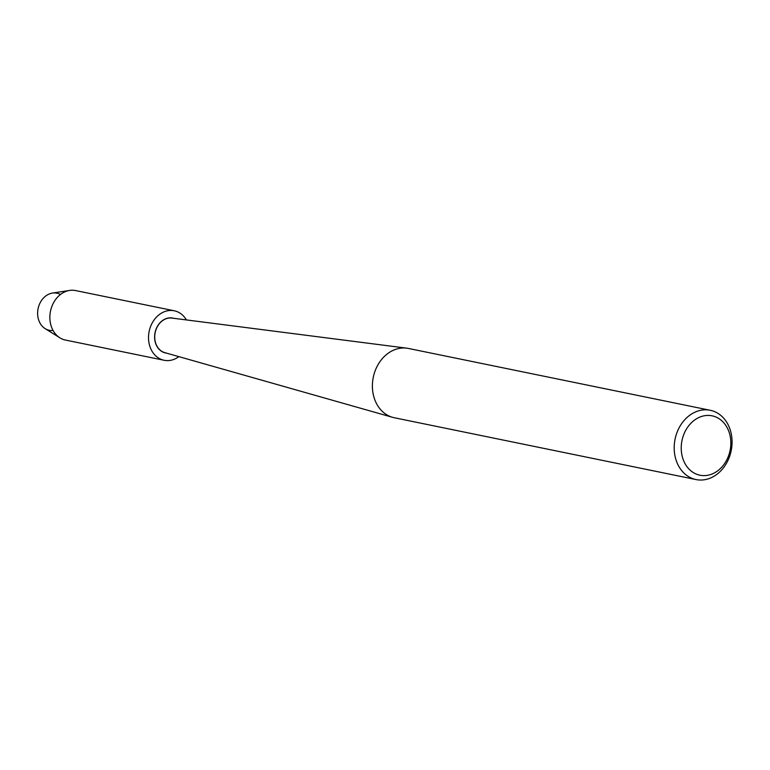 <?xml version="1.0" encoding="UTF-8"?>
<svg xmlns="http://www.w3.org/2000/svg" width="770" height="770" viewBox="0 0 770 770"><rect width="100%" height="100%" fill="white"/><g stroke="black" fill="none" stroke-linecap="round" stroke-linejoin="round"><path stroke-width="1.16" d="M53.082 330.494A18.942 15.342 -78.4 0 1 38.5 319.473A18.942 15.342 -78.4 0 1 43.024 298.529A18.942 15.342 -78.4 0 1 60.464 294.496M166.474 353.112A17.806 14.428 -78.4 0 1 165.617 352.978A17.806 14.428 -78.4 0 1 155.444 342.794A17.806 14.428 -78.4 0 1 158.418 324.738A17.806 14.428 -78.4 0 1 172.769 318.077A17.806 14.428 -78.4 0 1 173.616 318.289A17.806 14.428 -78.4 0 0 172.769 318.077A17.806 14.428 -78.4 0 0 158.418 324.738A17.806 14.428 -78.4 0 0 155.444 342.794A17.806 14.428 -78.4 0 0 165.617 352.978A17.806 14.428 -78.4 0 0 166.474 353.112M696.032 479.566L394.24 417.735A35.362 28.644 -78.4 0 1 392.556 417.321A35.362 28.644 -78.4 0 1 374.056 397.532A35.362 28.644 -78.4 0 1 379.36 362.526A35.362 28.644 -78.4 0 1 406.724 348.165A35.362 28.644 -78.4 0 1 408.437 348.454L710.229 410.285A35.362 28.644 -78.4 0 1 730.412 430.488A35.362 28.644 -78.4 0 1 724.522 466.341A35.362 28.644 -78.4 0 1 696.032 479.566A35.362 28.644 -78.4 0 1 675.848 459.363A35.362 28.644 -78.4 0 1 681.739 423.51A35.362 28.644 -78.4 0 1 710.229 410.285M392.556 417.321L164.799 352.641A17.681 14.322 -78.4 0 1 155.55 342.746A17.681 14.322 -78.4 0 1 158.206 325.248A17.681 14.322 -78.4 0 1 171.883 318.068L406.724 348.165M729.411 433.144A30.309 24.553 -78.4 0 1 714.31 472.963A30.309 24.553 -78.4 0 1 682.644 457.9A30.309 24.553 -78.4 0 1 697.745 418.081A30.309 24.553 -78.4 0 1 729.411 433.144M178.871 356.635A25.256 20.463 -78.4 0 1 164.116 360.273L65.46 340.051A25.256 20.463 -78.4 0 1 59.906 337.828L45.151 328.626A18.942 15.342 -78.4 0 1 38.5 319.473A18.942 15.342 -78.4 0 1 52.427 293.081L69.618 290.434A25.256 20.463 -78.4 0 1 75.595 290.569L174.261 310.782A25.256 20.463 -78.4 0 1 186.388 319.925M59.906 337.828A25.256 20.463 -78.4 0 1 51.041 325.623A25.256 20.463 -78.4 0 1 69.618 290.434M164.116 360.273A25.256 20.463 -78.4 0 1 149.698 345.836A25.256 20.463 -78.4 0 1 153.913 320.233A25.256 20.463 -78.4 0 1 174.261 310.782"/></g></svg>
